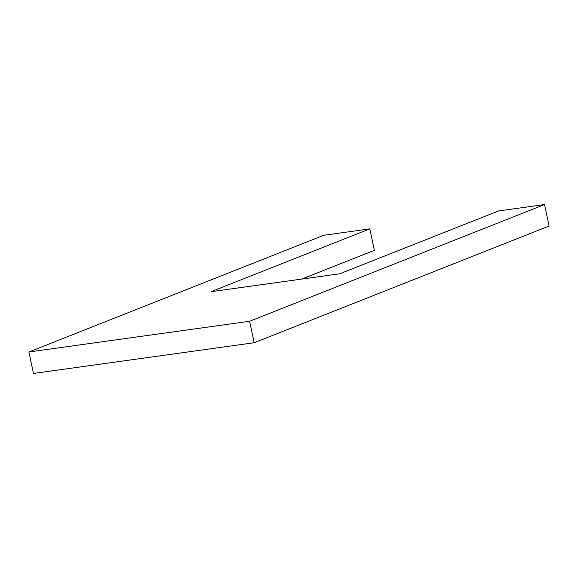 <?xml version="1.0" encoding="UTF-8"?>
<svg xmlns="http://www.w3.org/2000/svg" width="578" height="578" viewBox="0 0 578 578"><rect width="100%" height="100%" fill="white"/><g stroke="black" fill="none" stroke-linecap="round" stroke-linejoin="round"><path stroke-width="0.87" d="M254.176 342.732L549.1 226.02L544.534 204.547L549.1 226.02L254.176 342.732L249.609 321.26L254.176 342.732L33.466 373.453L28.9 351.98L249.609 321.26L254.176 342.732L33.466 373.453L28.9 351.98L249.609 321.26L544.534 204.547L498.554 210.948L339.748 273.791L210.999 291.709L369.812 228.866L323.825 235.268L28.9 351.98L249.609 321.26L544.534 204.547L498.554 210.948L339.748 273.791L210.999 291.709L369.812 228.866L323.825 235.268L28.9 351.98L33.466 373.453L254.176 342.732L549.1 226.02L544.534 204.547L498.554 210.948L339.748 273.791L210.999 291.709L369.812 228.866L323.825 235.268L28.9 351.98M301.738 279.08L374.371 250.339L369.812 228.866L374.371 250.339L301.738 279.08L374.371 250.339L369.812 228.866M249.609 321.26L544.534 204.547"/></g></svg>
